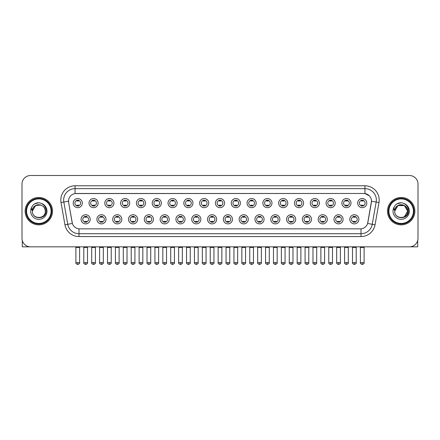 <?xml version="1.0" encoding="UTF-8"?>
<svg xmlns="http://www.w3.org/2000/svg" width="440" height="440" viewBox="0 0 440 440"><rect width="100%" height="100%" fill="white"/><g stroke="black" fill="none" stroke-linecap="round" stroke-linejoin="round"><path stroke-width="0.66" d="M106.024 219.302A4.565 4.565 0 0 1 101.459 223.867A4.565 4.565 0 0 1 96.894 219.302A4.565 4.565 0 0 1 101.459 214.737A4.565 4.565 0 0 1 106.024 219.302M98.604 219.302A2.855 2.855 0 0 0 101.459 222.156A2.855 2.855 0 0 0 104.308 219.302A2.855 2.855 0 0 0 101.459 216.447A2.855 2.855 0 0 0 98.604 219.302M121.825 219.302A4.565 4.565 0 0 1 117.26 223.867A4.565 4.565 0 0 1 112.695 219.302A4.565 4.565 0 0 1 117.26 214.737A4.565 4.565 0 0 1 121.825 219.302M114.411 219.302A2.855 2.855 0 0 0 117.26 222.156A2.855 2.855 0 0 0 120.115 219.302A2.855 2.855 0 0 0 117.26 216.447A2.855 2.855 0 0 0 114.411 219.302M137.632 219.302A4.565 4.565 0 0 1 133.067 223.867A4.565 4.565 0 0 1 128.502 219.302A4.565 4.565 0 0 1 133.067 214.737A4.565 4.565 0 0 1 137.632 219.302M130.218 219.302A2.855 2.855 0 0 0 133.067 222.156A2.855 2.855 0 0 0 135.922 219.302A2.855 2.855 0 0 0 133.067 216.447A2.855 2.855 0 0 0 130.218 219.302M153.439 219.302A4.565 4.565 0 0 1 148.874 223.867A4.565 4.565 0 0 1 144.309 219.302A4.565 4.565 0 0 1 148.874 214.737A4.565 4.565 0 0 1 153.439 219.302M146.02 219.302A2.855 2.855 0 0 0 148.874 222.156A2.855 2.855 0 0 0 151.729 219.302A2.855 2.855 0 0 0 148.874 216.447A2.855 2.855 0 0 0 146.02 219.302M169.246 219.302A4.565 4.565 0 0 1 164.681 223.867A4.565 4.565 0 0 1 160.116 219.302A4.565 4.565 0 0 1 164.681 214.737A4.565 4.565 0 0 1 169.246 219.302M161.827 219.302A2.855 2.855 0 0 0 164.681 222.156A2.855 2.855 0 0 0 167.536 219.302A2.855 2.855 0 0 0 164.681 216.447A2.855 2.855 0 0 0 161.827 219.302M185.053 219.302A4.565 4.565 0 0 1 180.488 223.867A4.565 4.565 0 0 1 175.923 219.302A4.565 4.565 0 0 1 180.488 214.737A4.565 4.565 0 0 1 185.053 219.302M177.634 219.302A2.855 2.855 0 0 0 180.488 222.156A2.855 2.855 0 0 0 183.337 219.302A2.855 2.855 0 0 0 180.488 216.447A2.855 2.855 0 0 0 177.634 219.302M200.855 219.302A4.565 4.565 0 0 1 196.29 223.867A4.565 4.565 0 0 1 191.725 219.302A4.565 4.565 0 0 1 196.29 214.737A4.565 4.565 0 0 1 200.855 219.302M193.441 219.302A2.855 2.855 0 0 0 196.29 222.156A2.855 2.855 0 0 0 199.144 219.302A2.855 2.855 0 0 0 196.29 216.447A2.855 2.855 0 0 0 193.441 219.302M216.662 219.302A4.565 4.565 0 0 1 212.097 223.867A4.565 4.565 0 0 1 207.531 219.302A4.565 4.565 0 0 1 212.097 214.737A4.565 4.565 0 0 1 216.662 219.302M209.242 219.302A2.855 2.855 0 0 0 212.097 222.156A2.855 2.855 0 0 0 214.951 219.302A2.855 2.855 0 0 0 212.097 216.447A2.855 2.855 0 0 0 209.242 219.302M232.469 219.302A4.565 4.565 0 0 1 227.904 223.867A4.565 4.565 0 0 1 223.339 219.302A4.565 4.565 0 0 1 227.904 214.737A4.565 4.565 0 0 1 232.469 219.302M225.049 219.302A2.855 2.855 0 0 0 227.904 222.156A2.855 2.855 0 0 0 230.758 219.302A2.855 2.855 0 0 0 227.904 216.447A2.855 2.855 0 0 0 225.049 219.302M248.276 219.302A4.565 4.565 0 0 1 243.711 223.867A4.565 4.565 0 0 1 239.146 219.302A4.565 4.565 0 0 1 243.711 214.737A4.565 4.565 0 0 1 248.276 219.302M240.856 219.302A2.855 2.855 0 0 0 243.711 222.156A2.855 2.855 0 0 0 246.56 219.302A2.855 2.855 0 0 0 243.711 216.447A2.855 2.855 0 0 0 240.856 219.302M264.077 219.302A4.565 4.565 0 0 1 259.512 223.867A4.565 4.565 0 0 1 254.947 219.302A4.565 4.565 0 0 1 259.512 214.737A4.565 4.565 0 0 1 264.077 219.302M256.663 219.302A2.855 2.855 0 0 0 259.512 222.156A2.855 2.855 0 0 0 262.367 219.302A2.855 2.855 0 0 0 259.512 216.447A2.855 2.855 0 0 0 256.663 219.302M279.884 219.302A4.565 4.565 0 0 1 275.319 223.867A4.565 4.565 0 0 1 270.754 219.302A4.565 4.565 0 0 1 275.319 214.737A4.565 4.565 0 0 1 279.884 219.302M272.464 219.302A2.855 2.855 0 0 0 275.319 222.156A2.855 2.855 0 0 0 278.173 219.302A2.855 2.855 0 0 0 275.319 216.447A2.855 2.855 0 0 0 272.464 219.302M295.691 219.302A4.565 4.565 0 0 1 291.126 223.867A4.565 4.565 0 0 1 286.561 219.302A4.565 4.565 0 0 1 291.126 214.737A4.565 4.565 0 0 1 295.691 219.302M288.272 219.302A2.855 2.855 0 0 0 291.126 222.156A2.855 2.855 0 0 0 293.981 219.302A2.855 2.855 0 0 0 291.126 216.447A2.855 2.855 0 0 0 288.272 219.302M311.498 219.302A4.565 4.565 0 0 1 306.933 223.867A4.565 4.565 0 0 1 302.368 219.302A4.565 4.565 0 0 1 306.933 214.737A4.565 4.565 0 0 1 311.498 219.302M304.079 219.302A2.855 2.855 0 0 0 306.933 222.156A2.855 2.855 0 0 0 309.782 219.302A2.855 2.855 0 0 0 306.933 216.447A2.855 2.855 0 0 0 304.079 219.302M327.305 219.302A4.565 4.565 0 0 1 322.74 223.867A4.565 4.565 0 0 1 318.175 219.302A4.565 4.565 0 0 1 322.74 214.737A4.565 4.565 0 0 1 327.305 219.302M319.886 219.302A2.855 2.855 0 0 0 322.74 222.156A2.855 2.855 0 0 0 325.589 219.302A2.855 2.855 0 0 0 322.74 216.447A2.855 2.855 0 0 0 319.886 219.302M343.107 219.302A4.565 4.565 0 0 1 338.541 223.867A4.565 4.565 0 0 1 333.977 219.302A4.565 4.565 0 0 1 338.541 214.737A4.565 4.565 0 0 1 343.107 219.302M335.693 219.302A2.855 2.855 0 0 0 338.541 222.156A2.855 2.855 0 0 0 341.396 219.302A2.855 2.855 0 0 0 338.541 216.447A2.855 2.855 0 0 0 335.693 219.302M358.914 219.302A4.565 4.565 0 0 1 354.349 223.867A4.565 4.565 0 0 1 349.784 219.302A4.565 4.565 0 0 1 354.349 214.737A4.565 4.565 0 0 1 358.914 219.302M351.494 219.302A2.855 2.855 0 0 0 354.349 222.156A2.855 2.855 0 0 0 357.203 219.302A2.855 2.855 0 0 0 354.349 216.447A2.855 2.855 0 0 0 351.494 219.302M90.217 219.302A4.565 4.565 0 0 1 85.651 223.867A4.565 4.565 0 0 1 81.087 219.302A4.565 4.565 0 0 1 85.651 214.737A4.565 4.565 0 0 1 90.217 219.302M82.797 219.302A2.855 2.855 0 0 0 85.651 222.156A2.855 2.855 0 0 0 88.506 219.302A2.855 2.855 0 0 0 85.651 216.447A2.855 2.855 0 0 0 82.797 219.302M98.12 203.099A4.565 4.565 0 0 1 93.555 207.658A4.565 4.565 0 0 1 88.99 203.099A4.565 4.565 0 0 1 93.555 198.534A4.565 4.565 0 0 1 98.12 203.099M90.701 203.099A2.855 2.855 0 0 0 93.555 205.948A2.855 2.855 0 0 0 96.41 203.099A2.855 2.855 0 0 0 93.555 200.244A2.855 2.855 0 0 0 90.701 203.099M113.927 203.099A4.565 4.565 0 0 1 109.362 207.658A4.565 4.565 0 0 1 104.797 203.099A4.565 4.565 0 0 1 109.362 198.534A4.565 4.565 0 0 1 113.927 203.099M106.508 203.099A2.855 2.855 0 0 0 109.362 205.948A2.855 2.855 0 0 0 112.211 203.099A2.855 2.855 0 0 0 109.362 200.244A2.855 2.855 0 0 0 106.508 203.099M129.729 203.099A4.565 4.565 0 0 1 125.164 207.658A4.565 4.565 0 0 1 120.599 203.099A4.565 4.565 0 0 1 125.164 198.534A4.565 4.565 0 0 1 129.729 203.099M122.314 203.099A2.855 2.855 0 0 0 125.164 205.948A2.855 2.855 0 0 0 128.018 203.099A2.855 2.855 0 0 0 125.164 200.244A2.855 2.855 0 0 0 122.314 203.099M145.536 203.099A4.565 4.565 0 0 1 140.971 207.658A4.565 4.565 0 0 1 136.406 203.099A4.565 4.565 0 0 1 140.971 198.534A4.565 4.565 0 0 1 145.536 203.099M138.116 203.099A2.855 2.855 0 0 0 140.971 205.948A2.855 2.855 0 0 0 143.825 203.099A2.855 2.855 0 0 0 140.971 200.244A2.855 2.855 0 0 0 138.116 203.099M161.343 203.099A4.565 4.565 0 0 1 156.778 207.658A4.565 4.565 0 0 1 152.213 203.099A4.565 4.565 0 0 1 156.778 198.534A4.565 4.565 0 0 1 161.343 203.099M153.923 203.099A2.855 2.855 0 0 0 156.778 205.948A2.855 2.855 0 0 0 159.632 203.099A2.855 2.855 0 0 0 156.778 200.244A2.855 2.855 0 0 0 153.923 203.099M177.149 203.099A4.565 4.565 0 0 1 172.585 207.658A4.565 4.565 0 0 1 168.02 203.099A4.565 4.565 0 0 1 172.585 198.534A4.565 4.565 0 0 1 177.149 203.099M169.73 203.099A2.855 2.855 0 0 0 172.585 205.948A2.855 2.855 0 0 0 175.434 203.099A2.855 2.855 0 0 0 172.585 200.244A2.855 2.855 0 0 0 169.73 203.099M192.951 203.099A4.565 4.565 0 0 1 188.386 207.658A4.565 4.565 0 0 1 183.821 203.099A4.565 4.565 0 0 1 188.386 198.534A4.565 4.565 0 0 1 192.951 203.099M185.537 203.099A2.855 2.855 0 0 0 188.386 205.948A2.855 2.855 0 0 0 191.24 203.099A2.855 2.855 0 0 0 188.386 200.244A2.855 2.855 0 0 0 185.537 203.099M208.758 203.099A4.565 4.565 0 0 1 204.193 207.658A4.565 4.565 0 0 1 199.628 203.099A4.565 4.565 0 0 1 204.193 198.534A4.565 4.565 0 0 1 208.758 203.099M201.339 203.099A2.855 2.855 0 0 0 204.193 205.948A2.855 2.855 0 0 0 207.048 203.099A2.855 2.855 0 0 0 204.193 200.244A2.855 2.855 0 0 0 201.339 203.099M224.565 203.099A4.565 4.565 0 0 1 220 207.658A4.565 4.565 0 0 1 215.435 203.099A4.565 4.565 0 0 1 220 198.534A4.565 4.565 0 0 1 224.565 203.099M217.146 203.099A2.855 2.855 0 0 0 220 205.948A2.855 2.855 0 0 0 222.855 203.099A2.855 2.855 0 0 0 220 200.244A2.855 2.855 0 0 0 217.146 203.099M240.372 203.099A4.565 4.565 0 0 1 235.807 207.658A4.565 4.565 0 0 1 231.242 203.099A4.565 4.565 0 0 1 235.807 198.534A4.565 4.565 0 0 1 240.372 203.099M232.953 203.099A2.855 2.855 0 0 0 235.807 205.948A2.855 2.855 0 0 0 238.662 203.099A2.855 2.855 0 0 0 235.807 200.244A2.855 2.855 0 0 0 232.953 203.099M256.179 203.099A4.565 4.565 0 0 1 251.614 207.658A4.565 4.565 0 0 1 247.049 203.099A4.565 4.565 0 0 1 251.614 198.534A4.565 4.565 0 0 1 256.179 203.099M248.76 203.099A2.855 2.855 0 0 0 251.614 205.948A2.855 2.855 0 0 0 254.463 203.099A2.855 2.855 0 0 0 251.614 200.244A2.855 2.855 0 0 0 248.76 203.099M271.981 203.099A4.565 4.565 0 0 1 267.416 207.658A4.565 4.565 0 0 1 262.851 203.099A4.565 4.565 0 0 1 267.416 198.534A4.565 4.565 0 0 1 271.981 203.099M264.567 203.099A2.855 2.855 0 0 0 267.416 205.948A2.855 2.855 0 0 0 270.27 203.099A2.855 2.855 0 0 0 267.416 200.244A2.855 2.855 0 0 0 264.567 203.099M287.788 203.099A4.565 4.565 0 0 1 283.223 207.658A4.565 4.565 0 0 1 278.658 203.099A4.565 4.565 0 0 1 283.223 198.534A4.565 4.565 0 0 1 287.788 203.099M280.368 203.099A2.855 2.855 0 0 0 283.223 205.948A2.855 2.855 0 0 0 286.077 203.099A2.855 2.855 0 0 0 283.223 200.244A2.855 2.855 0 0 0 280.368 203.099M303.595 203.099A4.565 4.565 0 0 1 299.03 207.658A4.565 4.565 0 0 1 294.465 203.099A4.565 4.565 0 0 1 299.03 198.534A4.565 4.565 0 0 1 303.595 203.099M296.175 203.099A2.855 2.855 0 0 0 299.03 205.948A2.855 2.855 0 0 0 301.884 203.099A2.855 2.855 0 0 0 299.03 200.244A2.855 2.855 0 0 0 296.175 203.099M319.402 203.099A4.565 4.565 0 0 1 314.837 207.658A4.565 4.565 0 0 1 310.272 203.099A4.565 4.565 0 0 1 314.837 198.534A4.565 4.565 0 0 1 319.402 203.099M311.982 203.099A2.855 2.855 0 0 0 314.837 205.948A2.855 2.855 0 0 0 317.686 203.099A2.855 2.855 0 0 0 314.837 200.244A2.855 2.855 0 0 0 311.982 203.099M335.203 203.099A4.565 4.565 0 0 1 330.638 207.658A4.565 4.565 0 0 1 326.073 203.099A4.565 4.565 0 0 1 330.638 198.534A4.565 4.565 0 0 1 335.203 203.099M327.789 203.099A2.855 2.855 0 0 0 330.638 205.948A2.855 2.855 0 0 0 333.493 203.099A2.855 2.855 0 0 0 330.638 200.244A2.855 2.855 0 0 0 327.789 203.099M351.01 203.099A4.565 4.565 0 0 1 346.445 207.658A4.565 4.565 0 0 1 341.88 203.099A4.565 4.565 0 0 1 346.445 198.534A4.565 4.565 0 0 1 351.01 203.099M343.591 203.099A2.855 2.855 0 0 0 346.445 205.948A2.855 2.855 0 0 0 349.3 203.099A2.855 2.855 0 0 0 346.445 200.244A2.855 2.855 0 0 0 343.591 203.099M366.817 203.099A4.565 4.565 0 0 1 362.252 207.658A4.565 4.565 0 0 1 357.687 203.099A4.565 4.565 0 0 1 362.252 198.534A4.565 4.565 0 0 1 366.817 203.099M359.398 203.099A2.855 2.855 0 0 0 362.252 205.948A2.855 2.855 0 0 0 365.107 203.099A2.855 2.855 0 0 0 362.252 200.244A2.855 2.855 0 0 0 359.398 203.099M82.313 203.099A4.565 4.565 0 0 1 77.748 207.658A4.565 4.565 0 0 1 73.183 203.099A4.565 4.565 0 0 1 77.748 198.534A4.565 4.565 0 0 1 82.313 203.099M74.894 203.099A2.855 2.855 0 0 0 77.748 205.948A2.855 2.855 0 0 0 80.603 203.099A2.855 2.855 0 0 0 77.748 200.244A2.855 2.855 0 0 0 74.894 203.099M64.944 224.774L61.017 202.521A14.267 14.267 0 0 1 75.064 185.779L364.936 185.779A14.267 14.267 0 0 1 378.983 202.521L375.056 224.774A14.267 14.267 0 0 1 361.009 236.561L78.991 236.561A14.267 14.267 0 0 1 64.944 224.774L67.749 224.279L63.828 202.026A11.413 11.413 0 0 1 75.064 188.634L364.936 188.634A11.413 11.413 0 0 1 376.173 202.026L372.251 224.279A11.413 11.413 0 0 1 361.009 233.712L78.991 233.712A11.413 11.413 0 0 1 67.749 224.279L72.38 223.465L68.624 202.521A7.706 7.706 0 0 1 76.208 193.479L363.792 193.479A7.706 7.706 0 0 1 371.377 202.521L367.857 222.492A7.706 7.706 0 0 1 360.272 228.861L79.728 228.861A7.706 7.706 0 0 1 72.144 222.492L68.624 202.521L68.591 200.041M25.141 211.173A13.695 13.695 0 0 0 38.836 224.862A13.695 13.695 0 0 0 52.525 211.173A13.695 13.695 0 0 0 38.836 197.478A13.695 13.695 0 0 0 25.141 211.173A13.695 13.695 0 0 0 38.836 224.862A13.695 13.695 0 0 0 52.525 211.173A13.695 13.695 0 0 0 38.836 197.478A13.695 13.695 0 0 0 25.141 211.173M387.475 211.173A13.695 13.695 0 0 0 401.165 224.862A13.695 13.695 0 0 0 414.86 211.173A13.695 13.695 0 0 0 401.165 197.478A13.695 13.695 0 0 0 387.475 211.173A13.695 13.695 0 0 0 401.165 224.862A13.695 13.695 0 0 0 414.86 211.173A13.695 13.695 0 0 0 401.165 197.478A13.695 13.695 0 0 0 387.475 211.173M75.064 185.779L75.064 193.567L363.792 193.479L364.936 193.567L369.237 195.734M360.272 228.861L79.728 228.861M376.173 202.026L371.498 201.201L367.62 223.465L372.251 224.279L376.173 202.026L378.983 202.521M418 184.069A8.558 8.558 0 0 0 409.442 175.505L30.558 175.505A8.558 8.558 0 0 0 22 184.069L22 238.271A8.558 8.558 0 0 0 30.558 246.835L409.442 246.835A8.558 8.558 0 0 0 418 238.271L418 184.069L418 238.271M22 184.069L22 238.271M409.442 175.505L30.558 175.505M30.558 246.835L409.442 246.835M76.89 206.113L76.89 205.112A2.189 2.189 0 0 0 78.606 205.112L78.606 206.113M77.748 262.636L75.895 262.636C75.515 263.23 76.137 263.852 77.748 264.495L77.748 262.636L79.602 262.636L79.602 247.434L75.895 247.434L75.746 246.835M79.602 247.434L79.75 246.835M78.606 200.079L78.606 201.08A2.189 2.189 0 0 0 76.89 201.08L76.89 200.079M84.793 222.321L84.793 221.315A2.189 2.189 0 0 0 86.51 221.315L86.51 222.321M85.651 262.636L83.798 262.636C83.418 263.23 84.04 263.852 85.651 264.495L85.651 262.636L87.505 262.636L87.505 247.434L83.798 247.434L83.65 246.835M87.505 247.434L87.654 246.835M86.51 216.282L86.51 217.289A2.189 2.189 0 0 0 84.793 217.289L84.793 216.282M92.697 206.113L92.697 205.112A2.189 2.189 0 0 0 94.408 205.112L94.408 206.113M93.555 262.636L91.701 262.636C91.322 263.23 91.944 263.852 93.555 264.495L93.555 262.636L95.409 262.636L95.409 247.434L91.701 247.434L91.547 246.835M95.409 247.434L95.557 246.835M94.408 200.079L94.408 201.08A2.189 2.189 0 0 0 92.697 201.08L92.697 200.079M108.504 206.113L108.504 205.112A2.189 2.189 0 0 0 110.215 205.112L110.215 206.113M109.362 262.636L107.503 262.636C107.129 263.23 107.745 263.852 109.362 264.495L109.362 262.636L111.216 262.636L111.216 247.434L107.503 247.434L107.355 246.835M111.216 247.434L111.364 246.835M110.215 200.079L110.215 201.08A2.189 2.189 0 0 0 108.504 201.08L108.504 200.079M124.311 206.113L124.311 205.112A2.189 2.189 0 0 0 126.022 205.112L126.022 206.113M125.164 262.636L123.31 262.636C122.936 263.23 123.552 263.852 125.164 264.495L125.164 262.636L127.023 262.636L127.023 247.434L123.31 247.434L123.162 246.835M127.023 247.434L127.171 246.835M126.022 200.079L126.022 201.08A2.189 2.189 0 0 0 124.311 201.08L124.311 200.079M140.118 206.113L140.118 205.112A2.189 2.189 0 0 0 141.829 205.112L141.829 206.113M140.971 262.636L139.117 262.636C138.743 263.23 139.359 263.852 140.971 264.495L140.971 262.636L142.824 262.636L142.824 247.434L139.117 247.434L138.969 246.835M142.824 247.434L142.978 246.835M141.829 200.079L141.829 201.08A2.189 2.189 0 0 0 140.118 201.08L140.118 200.079M100.601 222.321L100.601 221.315A2.189 2.189 0 0 0 102.311 221.315L102.311 222.321M101.459 262.636L99.605 262.636C99.226 263.23 99.842 263.852 101.459 264.495L101.459 262.636L103.312 262.636L103.312 247.434L99.605 247.434L99.451 246.835M103.312 247.434L103.461 246.835M102.311 216.282L102.311 217.289A2.189 2.189 0 0 0 100.601 217.289L100.601 216.282M116.408 222.321L116.408 221.315A2.189 2.189 0 0 0 118.118 221.315L118.118 222.321M117.26 262.636L115.407 262.636C115.033 263.23 115.649 263.852 117.26 264.495L117.26 262.636L119.119 262.636L119.119 247.434L115.407 247.434L115.258 246.835M119.119 247.434L119.268 246.835M118.118 216.282L118.118 217.289A2.189 2.189 0 0 0 116.408 217.289L116.408 216.282M132.215 222.321L132.215 221.315A2.189 2.189 0 0 0 133.925 221.315L133.925 222.321M133.067 262.636L131.214 262.636C130.84 263.23 131.456 263.852 133.067 264.495L133.067 262.636L134.921 262.636L134.921 247.434L131.214 247.434L131.065 246.835M134.921 247.434L135.075 246.835M133.925 216.282L133.925 217.289A2.189 2.189 0 0 0 132.215 217.289L132.215 216.282M22.286 240.466L22.286 246.835L55.38 246.835M417.714 240.466L417.714 246.835L384.62 246.835M51.673 211.173A12.837 12.837 0 0 0 38.836 198.33A12.837 12.837 0 0 0 25.993 211.173A12.837 12.837 0 0 0 38.836 224.01A12.837 12.837 0 0 0 51.673 211.173M51.101 211.173A12.271 12.271 0 0 0 38.836 198.902A12.271 12.271 0 0 0 26.565 211.173A12.271 12.271 0 0 0 38.836 223.438A12.271 12.271 0 0 0 51.101 211.173M32.681 209.231L32.373 211.173C32.021 219.929 46.189 219.769 46.145 211.173C46.173 207.614 44.583 205.029 41.382 203.418L39.452 202.78C37.125 202.648 35.079 203.33 33.303 204.831L32.137 206.503C31.433 207.697 31.273 208.857 31.675 209.979L33.754 206.899C35.684 204.963 37.989 204.325 40.662 204.985A6.452 6.452 0 0 0 32.681 209.231M32.384 211.173C31.988 202.851 45.678 202.851 45.282 211.173C45.678 219.489 31.988 219.489 32.384 211.173C31.988 202.851 45.678 202.851 45.282 211.173C45.678 219.489 31.988 219.489 32.384 211.173C31.988 202.851 45.678 202.851 45.282 211.173C45.678 219.489 31.988 219.489 32.384 211.173C31.988 202.851 45.678 202.851 45.282 211.173C45.678 219.489 31.988 219.489 32.384 211.173C31.988 202.851 45.678 202.851 45.282 211.173C45.678 202.851 31.988 202.851 32.384 211.173C31.988 202.851 45.678 202.851 45.282 211.173C45.678 202.851 31.988 202.851 32.384 211.173L35.607 205.585L40.662 204.985C43.544 206.008 45.084 208.071 45.282 211.173C45.678 202.851 31.988 202.851 32.384 211.173L35.607 205.585L40.662 204.985M33.319 204.82L34.628 203.885L38.896 202.757L34.628 203.885L33.319 204.82L34.628 203.885L38.896 202.757L34.628 203.885L33.319 204.82L34.628 203.885L38.896 202.757L34.628 203.885L33.319 204.82L34.628 203.885L38.896 202.757L34.628 203.885L33.319 204.82L34.628 203.885L38.896 202.757L34.628 203.885L33.319 204.82L34.628 203.885L38.896 202.757L34.628 203.885L33.319 204.82L34.628 203.885L38.896 202.757M414.007 211.173A12.837 12.837 0 0 0 401.165 198.33A12.837 12.837 0 0 0 388.327 211.173A12.837 12.837 0 0 0 401.165 224.01A12.837 12.837 0 0 0 414.007 211.173M413.435 211.173A12.271 12.271 0 0 0 401.165 198.902A12.271 12.271 0 0 0 388.9 211.173A12.271 12.271 0 0 0 401.165 223.438A12.271 12.271 0 0 0 413.435 211.173M395.016 209.231L394.708 211.173C394.356 219.929 408.524 219.769 408.48 211.173C408.507 207.614 406.918 205.029 403.716 203.418L401.786 202.78C399.459 202.648 397.414 203.33 395.637 204.831L394.471 206.503C393.767 207.697 393.608 208.857 394.009 209.979L396.088 206.899C398.019 204.963 400.323 204.325 402.996 204.985A6.452 6.452 0 0 0 395.016 209.231L394.719 211.173C394.323 202.851 408.012 202.851 407.616 211.173L404.393 216.755L407.616 211.173C408.012 219.489 394.323 219.489 394.719 211.173C394.323 202.851 408.012 202.851 407.616 211.173C408.012 219.489 394.323 219.489 394.719 211.173C394.323 202.851 408.012 202.851 407.616 211.173C408.012 219.489 394.323 219.489 394.719 211.173C394.323 202.851 408.012 202.851 407.616 211.173C408.012 219.489 394.323 219.489 394.719 211.173C394.323 202.851 408.012 202.851 407.616 211.173L404.393 216.755M407.616 211.173C407.418 208.071 405.878 206.008 402.996 204.985L404.393 205.585L407.616 211.173C408.012 202.851 394.323 202.851 394.719 211.173C394.323 202.851 408.012 202.851 407.616 211.173C408.012 202.851 394.323 202.851 394.719 211.173C394.323 202.851 408.012 202.851 407.616 211.173C408.012 202.851 394.323 202.851 394.719 211.173L397.942 205.585L404.393 205.585M395.654 204.82L396.963 203.885L401.231 202.757L396.963 203.885L395.654 204.82L396.963 203.885L401.231 202.757L396.963 203.885L395.654 204.82L396.963 203.885L401.231 202.757L396.963 203.885L395.654 204.82L396.963 203.885L401.231 202.757L396.963 203.885L395.654 204.82L396.963 203.885L401.231 202.757L396.963 203.885L395.654 204.82L396.963 203.885L401.231 202.757L396.963 203.885L395.654 204.82L396.963 203.885L401.231 202.757M155.92 206.113L155.92 205.112A2.189 2.189 0 0 0 157.636 205.112L157.636 206.113M156.778 262.636L154.924 262.636C154.545 263.23 155.166 263.852 156.778 264.495L156.778 262.636L158.631 262.636L158.631 247.434L154.924 247.434L154.77 246.835M158.631 247.434L158.78 246.835M157.636 200.079L157.636 201.08A2.189 2.189 0 0 0 155.92 201.08L155.92 200.079M171.727 206.113L171.727 205.112A2.189 2.189 0 0 0 173.437 205.112L173.437 206.113M172.585 262.636L170.726 262.636C170.352 263.23 170.968 263.852 172.585 264.495L172.585 262.636L174.438 262.636L174.438 247.434L170.726 247.434L170.577 246.835M174.438 247.434L174.587 246.835M173.437 200.079L173.437 201.08A2.189 2.189 0 0 0 171.727 201.08L171.727 200.079M187.534 206.113L187.534 205.112A2.189 2.189 0 0 0 189.244 205.112L189.244 206.113M188.386 262.636L186.532 262.636C186.159 263.23 186.774 263.852 188.386 264.495L188.386 262.636L190.245 262.636L190.245 247.434L186.532 247.434L186.384 246.835M190.245 247.434L190.394 246.835M189.244 200.079L189.244 201.08A2.189 2.189 0 0 0 187.534 201.08L187.534 200.079M148.016 222.321L148.016 221.315A2.189 2.189 0 0 0 149.732 221.315L149.732 222.321M148.874 262.636L147.021 262.636C146.641 263.23 147.263 263.852 148.874 264.495L148.874 262.636L150.728 262.636L150.728 247.434L147.021 247.434L146.872 246.835M150.728 247.434L150.876 246.835M149.732 216.282L149.732 217.289A2.189 2.189 0 0 0 148.016 217.289L148.016 216.282M163.823 222.321L163.823 221.315A2.189 2.189 0 0 0 165.534 221.315L165.534 222.321M164.681 262.636L162.828 262.636C162.448 263.23 163.07 263.852 164.681 264.495L164.681 262.636L166.535 262.636L166.535 247.434L162.828 247.434L162.673 246.835M166.535 247.434L166.683 246.835M165.534 216.282L165.534 217.289A2.189 2.189 0 0 0 163.823 217.289L163.823 216.282M179.63 222.321L179.63 221.315A2.189 2.189 0 0 0 181.34 221.315L181.34 222.321M180.488 262.636L178.629 262.636C178.255 263.23 178.871 263.852 180.488 264.495L180.488 262.636L182.341 262.636L182.341 247.434L178.629 247.434L178.481 246.835M182.341 247.434L182.49 246.835M181.34 216.282L181.34 217.289A2.189 2.189 0 0 0 179.63 217.289L179.63 216.282M203.34 206.113L203.34 205.112A2.189 2.189 0 0 0 205.051 205.112L205.051 206.113M204.193 262.636L202.34 262.636C201.965 263.23 202.582 263.852 204.193 264.495L204.193 262.636L206.047 262.636L206.047 247.434L202.34 247.434L202.191 246.835M206.047 247.434L206.201 246.835M205.051 200.079L205.051 201.08A2.189 2.189 0 0 0 203.34 201.08L203.34 200.079M219.142 206.113L219.142 205.112A2.189 2.189 0 0 0 220.858 205.112L220.858 206.113M220 262.636L218.147 262.636C217.767 263.23 218.389 263.852 220 264.495L220 262.636L221.854 262.636L221.854 247.434L218.147 247.434L217.998 246.835M221.854 247.434L222.002 246.835M220.858 200.079L220.858 201.08A2.189 2.189 0 0 0 219.142 201.08L219.142 200.079M234.949 206.113L234.949 205.112A2.189 2.189 0 0 0 236.66 205.112L236.66 206.113M235.807 262.636L233.954 262.636C233.574 263.23 234.196 263.852 235.807 264.495L235.807 262.636L237.661 262.636L237.661 247.434L233.954 247.434L233.799 246.835M237.661 247.434L237.809 246.835M236.66 200.079L236.66 201.08A2.189 2.189 0 0 0 234.949 201.08L234.949 200.079M250.756 206.113L250.756 205.112A2.189 2.189 0 0 0 252.466 205.112L252.466 206.113M251.614 262.636L249.755 262.636C249.381 263.23 249.997 263.852 251.614 264.495L251.614 262.636L253.468 262.636L253.468 247.434L249.755 247.434L249.607 246.835M253.468 247.434L253.616 246.835M252.466 200.079L252.466 201.08A2.189 2.189 0 0 0 250.756 201.08L250.756 200.079M266.563 206.113L266.563 205.112A2.189 2.189 0 0 0 268.274 205.112L268.274 206.113M267.416 262.636L265.562 262.636C265.188 263.23 265.804 263.852 267.416 264.495L267.416 262.636L269.274 262.636L269.274 247.434L265.562 247.434L265.413 246.835M269.274 247.434L269.423 246.835M268.274 200.079L268.274 201.08A2.189 2.189 0 0 0 266.563 201.08L266.563 200.079M195.437 222.321L195.437 221.315A2.189 2.189 0 0 0 197.148 221.315L197.148 222.321M196.29 262.636L194.436 262.636C194.062 263.23 194.678 263.852 196.29 264.495L196.29 262.636L198.149 262.636L198.149 247.434L194.436 247.434L194.288 246.835M198.149 247.434L198.297 246.835M197.148 216.282L197.148 217.289A2.189 2.189 0 0 0 195.437 217.289L195.437 216.282M211.239 222.321L211.239 221.315A2.189 2.189 0 0 0 212.955 221.315L212.955 222.321M212.097 262.636L210.243 262.636C209.869 263.23 210.485 263.852 212.097 264.495L212.097 262.636L213.95 262.636L213.95 247.434L210.243 247.434L210.095 246.835M213.95 247.434L214.104 246.835M212.955 216.282L212.955 217.289A2.189 2.189 0 0 0 211.239 217.289L211.239 216.282M227.046 222.321L227.046 221.315A2.189 2.189 0 0 0 228.762 221.315L228.762 222.321M227.904 262.636L226.05 262.636C225.671 263.23 226.292 263.852 227.904 264.495L227.904 262.636L229.757 262.636L229.757 247.434L226.05 247.434L225.896 246.835M229.757 247.434L229.906 246.835M228.762 216.282L228.762 217.289A2.189 2.189 0 0 0 227.046 217.289L227.046 216.282M242.853 222.321L242.853 221.315A2.189 2.189 0 0 0 244.563 221.315L244.563 222.321M243.711 262.636L241.852 262.636C241.478 263.23 242.094 263.852 243.711 264.495L243.711 262.636L245.564 262.636L245.564 247.434L241.852 247.434L241.703 246.835M245.564 247.434L245.713 246.835M244.563 216.282L244.563 217.289A2.189 2.189 0 0 0 242.853 217.289L242.853 216.282M258.66 222.321L258.66 221.315A2.189 2.189 0 0 0 260.37 221.315L260.37 222.321M259.512 262.636L257.659 262.636C257.285 263.23 257.901 263.852 259.512 264.495L259.512 262.636L261.371 262.636L261.371 247.434L257.659 247.434L257.51 246.835M261.371 247.434L261.52 246.835M260.37 216.282L260.37 217.289A2.189 2.189 0 0 0 258.66 217.289L258.66 216.282M282.365 206.113L282.365 205.112A2.189 2.189 0 0 0 284.081 205.112L284.081 206.113M283.223 262.636L281.369 262.636C280.995 263.23 281.611 263.852 283.223 264.495L283.223 262.636L285.076 262.636L285.076 247.434L281.369 247.434L281.221 246.835M285.076 247.434L285.23 246.835M284.081 200.079L284.081 201.08A2.189 2.189 0 0 0 282.365 201.08L282.365 200.079M298.172 206.113L298.172 205.112A2.189 2.189 0 0 0 299.882 205.112L299.882 206.113M299.03 262.636L297.176 262.636C296.797 263.23 297.418 263.852 299.03 264.495L299.03 262.636L300.883 262.636L300.883 247.434L297.176 247.434L297.022 246.835M300.883 247.434L301.032 246.835M299.882 200.079L299.882 201.08A2.189 2.189 0 0 0 298.172 201.08L298.172 200.079M313.979 206.113L313.979 205.112A2.189 2.189 0 0 0 315.689 205.112L315.689 206.113M314.837 262.636L312.978 262.636C312.604 263.23 313.22 263.852 314.837 264.495L314.837 262.636L316.69 262.636L316.69 247.434L312.978 247.434L312.829 246.835M316.69 247.434L316.839 246.835M315.689 200.079L315.689 201.08A2.189 2.189 0 0 0 313.979 201.08L313.979 200.079M329.786 206.113L329.786 205.112A2.189 2.189 0 0 0 331.496 205.112L331.496 206.113M330.638 262.636L328.784 262.636C328.411 263.23 329.027 263.852 330.638 264.495L330.638 262.636L332.497 262.636L332.497 247.434L328.784 247.434L328.636 246.835M332.497 247.434L332.645 246.835M331.496 200.079L331.496 201.08A2.189 2.189 0 0 0 329.786 201.08L329.786 200.079M345.593 206.113L345.593 205.112A2.189 2.189 0 0 0 347.303 205.112L347.303 206.113M346.445 262.636L344.591 262.636C344.218 263.23 344.834 263.852 346.445 264.495L346.445 262.636L348.298 262.636L348.298 247.434L344.591 247.434L344.443 246.835M348.298 247.434L348.452 246.835M347.303 200.079L347.303 201.08A2.189 2.189 0 0 0 345.593 201.08L345.593 200.079M361.394 206.113L361.394 205.112A2.189 2.189 0 0 0 363.11 205.112L363.11 206.113M362.252 262.636L360.399 262.636C360.019 263.23 360.641 263.852 362.252 264.495L362.252 262.636L364.106 262.636L364.106 247.434L360.399 247.434L360.25 246.835M364.106 247.434L364.254 246.835M363.11 200.079L363.11 201.08A2.189 2.189 0 0 0 361.394 201.08L361.394 200.079M274.466 222.321L274.466 221.315A2.189 2.189 0 0 0 276.177 221.315L276.177 222.321M275.319 262.636L273.466 262.636C273.091 263.23 273.707 263.852 275.319 264.495L275.319 262.636L277.173 262.636L277.173 247.434L273.466 247.434L273.317 246.835M277.173 247.434L277.327 246.835M276.177 216.282L276.177 217.289A2.189 2.189 0 0 0 274.466 217.289L274.466 216.282M290.268 222.321L290.268 221.315A2.189 2.189 0 0 0 291.984 221.315L291.984 222.321M291.126 262.636L289.273 262.636C288.893 263.23 289.514 263.852 291.126 264.495L291.126 262.636L292.98 262.636L292.98 247.434L289.273 247.434L289.124 246.835M292.98 247.434L293.128 246.835M291.984 216.282L291.984 217.289A2.189 2.189 0 0 0 290.268 217.289L290.268 216.282M306.075 222.321L306.075 221.315A2.189 2.189 0 0 0 307.786 221.315L307.786 222.321M306.933 262.636L305.08 262.636C304.7 263.23 305.322 263.852 306.933 264.495L306.933 262.636L308.786 262.636L308.786 247.434L305.08 247.434L304.925 246.835M308.786 247.434L308.935 246.835M307.786 216.282L307.786 217.289A2.189 2.189 0 0 0 306.075 217.289L306.075 216.282M321.882 222.321L321.882 221.315A2.189 2.189 0 0 0 323.593 221.315L323.593 222.321M322.74 262.636L320.881 262.636C320.507 263.23 321.123 263.852 322.74 264.495L322.74 262.636L324.594 262.636L324.594 247.434L320.881 247.434L320.733 246.835M324.594 247.434L324.742 246.835M323.593 216.282L323.593 217.289A2.189 2.189 0 0 0 321.882 217.289L321.882 216.282M337.689 222.321L337.689 221.315A2.189 2.189 0 0 0 339.4 221.315L339.4 222.321M338.541 262.636L336.688 262.636C336.314 263.23 336.93 263.852 338.541 264.495L338.541 262.636L340.395 262.636L340.395 247.434L336.688 247.434L336.54 246.835M340.395 247.434L340.549 246.835M339.4 216.282L339.4 217.289A2.189 2.189 0 0 0 337.689 217.289L337.689 216.282M353.491 222.321L353.491 221.315A2.189 2.189 0 0 0 355.207 221.315L355.207 222.321M354.349 262.636L352.495 262.636C352.116 263.23 352.737 263.852 354.349 264.495L354.349 262.636L356.202 262.636L356.202 247.434L352.495 247.434L352.347 246.835M356.202 247.434L356.351 246.835M355.207 216.282L355.207 217.289A2.189 2.189 0 0 0 353.491 217.289L353.491 216.282M364.936 185.779L364.936 193.567M61.017 202.521L63.828 202.026A11.413 11.413 0 0 1 63.652 200.041M63.828 202.026L68.502 201.201M361.009 228.822L361.009 236.561M78.991 236.561L78.991 228.822M372.251 224.279L375.056 224.774M32.137 206.503A8.162 8.162 0 0 0 38.836 219.329A8.162 8.162 0 0 0 41.382 203.418M394.471 206.503A8.162 8.162 0 0 0 401.165 219.329A8.162 8.162 0 0 0 403.716 203.418M75.895 262.636L75.895 247.434M79.602 262.636C79.981 263.23 79.359 263.852 77.748 264.495M83.798 262.636L83.798 247.434M87.505 262.636C87.885 263.23 87.263 263.852 85.651 264.495M91.701 262.636L91.701 247.434M95.409 262.636C95.783 263.23 95.167 263.852 93.555 264.495M107.503 262.636L107.503 247.434M111.216 262.636C111.59 263.23 110.974 263.852 109.362 264.495M123.31 262.636L123.31 247.434M127.023 262.636C127.397 263.23 126.781 263.852 125.164 264.495M139.117 262.636L139.117 247.434M142.824 262.636C143.204 263.23 142.582 263.852 140.971 264.495M99.605 262.636L99.605 247.434M103.312 262.636C103.686 263.23 103.07 263.852 101.459 264.495M115.407 262.636L115.407 247.434M119.119 262.636C119.493 263.23 118.877 263.852 117.26 264.495M131.214 262.636L131.214 247.434M134.921 262.636C135.3 263.23 134.679 263.852 133.067 264.495M154.924 262.636L154.924 247.434M158.631 262.636C159.005 263.23 158.389 263.852 156.778 264.495M170.726 262.636L170.726 247.434M174.438 262.636C174.812 263.23 174.196 263.852 172.585 264.495M186.532 262.636L186.532 247.434M190.245 262.636C190.619 263.23 190.003 263.852 188.386 264.495M147.021 262.636L147.021 247.434M150.728 262.636C151.107 263.23 150.486 263.852 148.874 264.495M162.828 262.636L162.828 247.434M166.535 262.636C166.909 263.23 166.293 263.852 164.681 264.495M178.629 262.636L178.629 247.434M182.341 262.636C182.715 263.23 182.1 263.852 180.488 264.495M202.34 262.636L202.34 247.434M206.047 262.636C206.426 263.23 205.805 263.852 204.193 264.495M218.147 262.636L218.147 247.434M221.854 262.636C222.233 263.23 221.612 263.852 220 264.495M233.954 262.636L233.954 247.434M237.661 262.636C238.035 263.23 237.419 263.852 235.807 264.495M249.755 262.636L249.755 247.434M253.468 262.636C253.841 263.23 253.226 263.852 251.614 264.495M265.562 262.636L265.562 247.434M269.274 262.636C269.649 263.23 269.033 263.852 267.416 264.495M194.436 262.636L194.436 247.434M198.149 262.636C198.523 263.23 197.906 263.852 196.29 264.495M210.243 262.636L210.243 247.434M213.95 262.636C214.33 263.23 213.708 263.852 212.097 264.495M226.05 262.636L226.05 247.434M229.757 262.636C230.131 263.23 229.515 263.852 227.904 264.495M241.852 262.636L241.852 247.434M245.564 262.636C245.938 263.23 245.322 263.852 243.711 264.495M257.659 262.636L257.659 247.434M261.371 262.636C261.745 263.23 261.129 263.852 259.512 264.495M281.369 262.636L281.369 247.434M285.076 262.636C285.456 263.23 284.834 263.852 283.223 264.495M297.176 262.636L297.176 247.434M300.883 262.636C301.257 263.23 300.641 263.852 299.03 264.495M312.978 262.636L312.978 247.434M316.69 262.636C317.064 263.23 316.448 263.852 314.837 264.495M328.784 262.636L328.784 247.434M332.497 262.636C332.871 263.23 332.255 263.852 330.638 264.495M344.591 262.636L344.591 247.434M348.298 262.636C348.678 263.23 348.057 263.852 346.445 264.495M360.399 262.636L360.399 247.434M364.106 262.636C364.485 263.23 363.864 263.852 362.252 264.495M273.466 262.636L273.466 247.434M277.173 262.636C277.552 263.23 276.93 263.852 275.319 264.495M289.273 262.636L289.273 247.434M292.98 262.636C293.359 263.23 292.738 263.852 291.126 264.495M305.08 262.636L305.08 247.434M308.786 262.636C309.161 263.23 308.545 263.852 306.933 264.495M320.881 262.636L320.881 247.434M324.594 262.636C324.968 263.23 324.352 263.852 322.74 264.495M336.688 262.636L336.688 247.434M340.395 262.636C340.775 263.23 340.159 263.852 338.541 264.495M352.495 262.636L352.495 247.434M356.202 262.636C356.582 263.23 355.96 263.852 354.349 264.495"/></g></svg>
